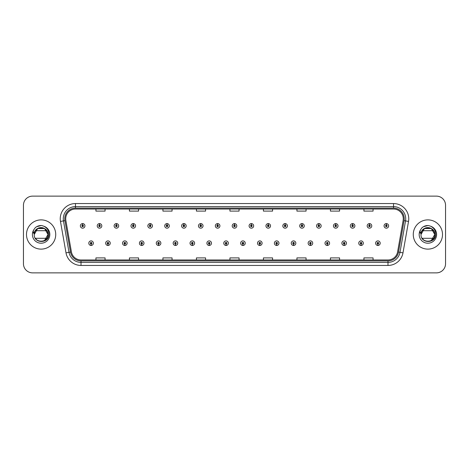 <?xml version="1.0" encoding="UTF-8"?>
<svg xmlns="http://www.w3.org/2000/svg" width="469" height="469" viewBox="0 0 469 469"><rect width="100%" height="100%" fill="white"/><g stroke="black" fill="none" stroke-linecap="round" stroke-linejoin="round"><path stroke-width="0.7" d="M107.929 243.939L107.864 245.463A2.286 2.286 0 0 0 108.063 245.463L107.993 243.939A0.762 0.762 0 0 0 108.72 243.182A0.762 0.762 0 0 0 107.964 242.42A0.762 0.762 0 0 0 107.202 243.182A0.762 0.762 0 0 0 107.929 243.939L107.946 243.481A0.305 0.305 0 0 1 107.659 243.182A0.305 0.305 0 0 1 107.964 242.878A0.305 0.305 0 0 1 108.269 243.182A0.305 0.305 0 0 1 107.976 243.481L107.993 243.939M124.801 243.939L124.736 245.463A2.286 2.286 0 0 0 124.936 245.463L124.865 243.939A0.762 0.762 0 0 0 125.592 243.182A0.762 0.762 0 0 0 124.836 242.42A0.762 0.762 0 0 0 124.074 243.182A0.762 0.762 0 0 0 124.801 243.939L124.818 243.481A0.305 0.305 0 0 1 124.531 243.182A0.305 0.305 0 0 1 124.836 242.878A0.305 0.305 0 0 1 125.135 243.182A0.305 0.305 0 0 1 124.848 243.481L124.865 243.939M141.673 243.939L141.603 245.463A2.286 2.286 0 0 0 141.802 245.463L141.738 243.939A0.762 0.762 0 0 0 142.465 243.182A0.762 0.762 0 0 0 141.702 242.42A0.762 0.762 0 0 0 140.946 243.182A0.762 0.762 0 0 0 141.673 243.939L141.691 243.481A0.305 0.305 0 0 1 141.398 243.182A0.305 0.305 0 0 1 141.702 242.878A0.305 0.305 0 0 1 142.007 243.182A0.305 0.305 0 0 1 141.72 243.481L141.738 243.939M158.545 243.939L158.475 245.463A2.286 2.286 0 0 0 158.674 245.463L158.61 243.939A0.762 0.762 0 0 0 159.337 243.182A0.762 0.762 0 0 0 158.575 242.42A0.762 0.762 0 0 0 157.813 243.182A0.762 0.762 0 0 0 158.545 243.939L158.563 243.481A0.305 0.305 0 0 1 158.27 243.182A0.305 0.305 0 0 1 158.575 242.878A0.305 0.305 0 0 1 158.88 243.182A0.305 0.305 0 0 1 158.592 243.481L158.61 243.939M175.418 243.939L175.347 245.463A2.286 2.286 0 0 0 175.547 245.463L175.482 243.939A0.762 0.762 0 0 0 176.209 243.182A0.762 0.762 0 0 0 175.447 242.42A0.762 0.762 0 0 0 174.685 243.182A0.762 0.762 0 0 0 175.418 243.939L175.435 243.481A0.305 0.305 0 0 1 175.142 243.182A0.305 0.305 0 0 1 175.447 242.878A0.305 0.305 0 0 1 175.752 243.182A0.305 0.305 0 0 1 175.465 243.481L175.482 243.939M192.29 243.939L192.22 245.463A2.286 2.286 0 0 0 192.419 245.463L192.354 243.939A0.762 0.762 0 0 0 193.081 243.182A0.762 0.762 0 0 0 192.319 242.42A0.762 0.762 0 0 0 191.557 243.182A0.762 0.762 0 0 0 192.29 243.939L192.308 243.481A0.305 0.305 0 0 1 192.014 243.182A0.305 0.305 0 0 1 192.319 242.878A0.305 0.305 0 0 1 192.624 243.182A0.305 0.305 0 0 1 192.331 243.481L192.354 243.939M209.156 243.939L209.092 245.463A2.286 2.286 0 0 0 209.291 245.463L209.227 243.939A0.762 0.762 0 0 0 209.954 243.182A0.762 0.762 0 0 0 209.192 242.42A0.762 0.762 0 0 0 208.429 243.182A0.762 0.762 0 0 0 209.156 243.939L209.18 243.481A0.305 0.305 0 0 1 208.887 243.182A0.305 0.305 0 0 1 209.192 242.878A0.305 0.305 0 0 1 209.496 243.182A0.305 0.305 0 0 1 209.203 243.481L209.227 243.939M226.029 243.939L225.964 245.463A2.286 2.286 0 0 0 226.164 245.463L226.099 243.939A0.762 0.762 0 0 0 226.826 243.182A0.762 0.762 0 0 0 226.064 242.42A0.762 0.762 0 0 0 225.302 243.182A0.762 0.762 0 0 0 226.029 243.939L226.052 243.481A0.305 0.305 0 0 1 225.759 243.182A0.305 0.305 0 0 1 226.064 242.878A0.305 0.305 0 0 1 226.369 243.182A0.305 0.305 0 0 1 226.076 243.481L226.099 243.939M242.901 243.939L242.836 245.463A2.286 2.286 0 0 0 243.036 245.463L242.971 243.939A0.762 0.762 0 0 0 243.698 243.182A0.762 0.762 0 0 0 242.936 242.42A0.762 0.762 0 0 0 242.174 243.182A0.762 0.762 0 0 0 242.901 243.939L242.924 243.481A0.305 0.305 0 0 1 242.631 243.182A0.305 0.305 0 0 1 242.936 242.878A0.305 0.305 0 0 1 243.241 243.182A0.305 0.305 0 0 1 242.948 243.481L242.971 243.939M259.773 243.939L259.709 245.463A2.286 2.286 0 0 0 259.908 245.463L259.844 243.939A0.762 0.762 0 0 0 260.571 243.182A0.762 0.762 0 0 0 259.808 242.42A0.762 0.762 0 0 0 259.046 243.182A0.762 0.762 0 0 0 259.773 243.939L259.797 243.481A0.305 0.305 0 0 1 259.504 243.182A0.305 0.305 0 0 1 259.808 242.878A0.305 0.305 0 0 1 260.113 243.182A0.305 0.305 0 0 1 259.82 243.481L259.844 243.939M276.646 243.939L276.581 245.463A2.286 2.286 0 0 0 276.78 245.463L276.71 243.939A0.762 0.762 0 0 0 277.443 243.182A0.762 0.762 0 0 0 276.681 242.42A0.762 0.762 0 0 0 275.919 243.182A0.762 0.762 0 0 0 276.646 243.939L276.669 243.481A0.305 0.305 0 0 1 276.376 243.182A0.305 0.305 0 0 1 276.681 242.878A0.305 0.305 0 0 1 276.986 243.182A0.305 0.305 0 0 1 276.692 243.481L276.71 243.939M293.518 243.939L293.453 245.463A2.286 2.286 0 0 0 293.653 245.463L293.582 243.939A0.762 0.762 0 0 0 294.315 243.182A0.762 0.762 0 0 0 293.553 242.42A0.762 0.762 0 0 0 292.791 243.182A0.762 0.762 0 0 0 293.518 243.939L293.535 243.481A0.305 0.305 0 0 1 293.248 243.182A0.305 0.305 0 0 1 293.553 242.878A0.305 0.305 0 0 1 293.858 243.182A0.305 0.305 0 0 1 293.565 243.481L293.582 243.939M310.39 243.939L310.326 245.463A2.286 2.286 0 0 0 310.525 245.463L310.455 243.939A0.762 0.762 0 0 0 311.187 243.182A0.762 0.762 0 0 0 310.425 242.42A0.762 0.762 0 0 0 309.663 243.182A0.762 0.762 0 0 0 310.39 243.939L310.408 243.481A0.305 0.305 0 0 1 310.12 243.182A0.305 0.305 0 0 1 310.425 242.878A0.305 0.305 0 0 1 310.73 243.182A0.305 0.305 0 0 1 310.437 243.481L310.455 243.939M327.262 243.939L327.198 245.463A2.286 2.286 0 0 0 327.397 245.463L327.327 243.939A0.762 0.762 0 0 0 328.054 243.182A0.762 0.762 0 0 0 327.298 242.42A0.762 0.762 0 0 0 326.535 243.182A0.762 0.762 0 0 0 327.262 243.939L327.28 243.481A0.305 0.305 0 0 1 326.993 243.182A0.305 0.305 0 0 1 327.298 242.878A0.305 0.305 0 0 1 327.602 243.182A0.305 0.305 0 0 1 327.309 243.481L327.327 243.939M344.135 243.939L344.064 245.463A2.286 2.286 0 0 0 344.264 245.463L344.199 243.939A0.762 0.762 0 0 0 344.926 243.182A0.762 0.762 0 0 0 344.164 242.42A0.762 0.762 0 0 0 343.408 243.182A0.762 0.762 0 0 0 344.135 243.939L344.152 243.481A0.305 0.305 0 0 1 343.865 243.182A0.305 0.305 0 0 1 344.164 242.878A0.305 0.305 0 0 1 344.469 243.182A0.305 0.305 0 0 1 344.182 243.481L344.199 243.939M361.007 243.939L360.937 245.463A2.286 2.286 0 0 0 361.136 245.463L361.071 243.939A0.762 0.762 0 0 0 361.798 243.182A0.762 0.762 0 0 0 361.036 242.42A0.762 0.762 0 0 0 360.28 243.182A0.762 0.762 0 0 0 361.007 243.939L361.024 243.481A0.305 0.305 0 0 1 360.731 243.182A0.305 0.305 0 0 1 361.036 242.878A0.305 0.305 0 0 1 361.341 243.182A0.305 0.305 0 0 1 361.054 243.481L361.071 243.939M377.879 243.939L377.809 245.463A2.286 2.286 0 0 0 378.008 245.463L377.944 243.939A0.762 0.762 0 0 0 378.671 243.182A0.762 0.762 0 0 0 377.908 242.42A0.762 0.762 0 0 0 377.146 243.182A0.762 0.762 0 0 0 377.879 243.939L377.897 243.481A0.305 0.305 0 0 1 377.604 243.182A0.305 0.305 0 0 1 377.908 242.878A0.305 0.305 0 0 1 378.213 243.182A0.305 0.305 0 0 1 377.926 243.481L377.944 243.939M91.056 243.939L90.992 245.463A2.286 2.286 0 0 0 91.191 245.463L91.121 243.939A0.762 0.762 0 0 0 91.854 243.182A0.762 0.762 0 0 0 91.092 242.42A0.762 0.762 0 0 0 90.329 243.182A0.762 0.762 0 0 0 91.056 243.939L91.074 243.481A0.305 0.305 0 0 1 90.787 243.182A0.305 0.305 0 0 1 91.092 242.878A0.305 0.305 0 0 1 91.396 243.182A0.305 0.305 0 0 1 91.103 243.481L91.121 243.939M99.557 225.12L99.627 223.602A2.286 2.286 0 0 0 99.428 223.602L99.492 225.12A0.762 0.762 0 0 0 98.766 225.882A0.762 0.762 0 0 0 99.528 226.644A0.762 0.762 0 0 0 100.284 225.882A0.762 0.762 0 0 0 99.557 225.12L99.539 225.577A0.305 0.305 0 0 1 99.833 225.882A0.305 0.305 0 0 1 99.528 226.187A0.305 0.305 0 0 1 99.223 225.882A0.305 0.305 0 0 1 99.51 225.577L99.492 225.12M116.429 225.12L116.5 223.602A2.286 2.286 0 0 0 116.3 223.602L116.365 225.12A0.762 0.762 0 0 0 115.638 225.882A0.762 0.762 0 0 0 116.4 226.644A0.762 0.762 0 0 0 117.156 225.882A0.762 0.762 0 0 0 116.429 225.12L116.412 225.577A0.305 0.305 0 0 1 116.699 225.882A0.305 0.305 0 0 1 116.4 226.187A0.305 0.305 0 0 1 116.095 225.882A0.305 0.305 0 0 1 116.382 225.577L116.365 225.12M133.302 225.12L133.366 223.602A2.286 2.286 0 0 0 133.167 223.602L133.237 225.12A0.762 0.762 0 0 0 132.51 225.882A0.762 0.762 0 0 0 133.266 226.644A0.762 0.762 0 0 0 134.028 225.882A0.762 0.762 0 0 0 133.302 225.12L133.284 225.577A0.305 0.305 0 0 1 133.571 225.882A0.305 0.305 0 0 1 133.266 226.187A0.305 0.305 0 0 1 132.967 225.882A0.305 0.305 0 0 1 133.255 225.577L133.237 225.12M150.174 225.12L150.238 223.602A2.286 2.286 0 0 0 150.039 223.602L150.109 225.12A0.762 0.762 0 0 0 149.382 225.882A0.762 0.762 0 0 0 150.139 226.644A0.762 0.762 0 0 0 150.901 225.882A0.762 0.762 0 0 0 150.174 225.12L150.156 225.577A0.305 0.305 0 0 1 150.443 225.882A0.305 0.305 0 0 1 150.139 226.187A0.305 0.305 0 0 1 149.834 225.882A0.305 0.305 0 0 1 150.127 225.577L150.109 225.12M167.046 225.12L167.111 223.602A2.286 2.286 0 0 0 166.911 223.602L166.982 225.12A0.762 0.762 0 0 0 166.249 225.882A0.762 0.762 0 0 0 167.011 226.644A0.762 0.762 0 0 0 167.773 225.882A0.762 0.762 0 0 0 167.046 225.12L167.028 225.577A0.305 0.305 0 0 1 167.316 225.882A0.305 0.305 0 0 1 167.011 226.187A0.305 0.305 0 0 1 166.706 225.882A0.305 0.305 0 0 1 166.999 225.577L166.982 225.12M183.918 225.12L183.983 223.602A2.286 2.286 0 0 0 183.784 223.602L183.854 225.12A0.762 0.762 0 0 0 183.121 225.882A0.762 0.762 0 0 0 183.883 226.644A0.762 0.762 0 0 0 184.645 225.882A0.762 0.762 0 0 0 183.918 225.12L183.895 225.577A0.305 0.305 0 0 1 184.188 225.882A0.305 0.305 0 0 1 183.883 226.187A0.305 0.305 0 0 1 183.578 225.882A0.305 0.305 0 0 1 183.871 225.577L183.854 225.12M200.791 225.12L200.855 223.602A2.286 2.286 0 0 0 200.656 223.602L200.72 225.12A0.762 0.762 0 0 0 199.993 225.882A0.762 0.762 0 0 0 200.755 226.644A0.762 0.762 0 0 0 201.518 225.882A0.762 0.762 0 0 0 200.791 225.12L200.767 225.577A0.305 0.305 0 0 1 201.06 225.882A0.305 0.305 0 0 1 200.755 226.187A0.305 0.305 0 0 1 200.451 225.882A0.305 0.305 0 0 1 200.744 225.577L200.72 225.12M217.663 225.12L217.727 223.602A2.286 2.286 0 0 0 217.528 223.602L217.593 225.12A0.762 0.762 0 0 0 216.866 225.882A0.762 0.762 0 0 0 217.628 226.644A0.762 0.762 0 0 0 218.39 225.882A0.762 0.762 0 0 0 217.663 225.12L217.639 225.577A0.305 0.305 0 0 1 217.933 225.882A0.305 0.305 0 0 1 217.628 226.187A0.305 0.305 0 0 1 217.323 225.882A0.305 0.305 0 0 1 217.616 225.577L217.593 225.12M234.535 225.12L234.6 223.602A2.286 2.286 0 0 0 234.4 223.602L234.465 225.12A0.762 0.762 0 0 0 233.738 225.882A0.762 0.762 0 0 0 234.5 226.644A0.762 0.762 0 0 0 235.262 225.882A0.762 0.762 0 0 0 234.535 225.12L234.512 225.577A0.305 0.305 0 0 1 234.805 225.882A0.305 0.305 0 0 1 234.5 226.187A0.305 0.305 0 0 1 234.195 225.882A0.305 0.305 0 0 1 234.488 225.577L234.465 225.12M251.407 225.12L251.472 223.602A2.286 2.286 0 0 0 251.273 223.602L251.337 225.12A0.762 0.762 0 0 0 250.61 225.882A0.762 0.762 0 0 0 251.372 226.644A0.762 0.762 0 0 0 252.134 225.882A0.762 0.762 0 0 0 251.407 225.12L251.384 225.577A0.305 0.305 0 0 1 251.677 225.882A0.305 0.305 0 0 1 251.372 226.187A0.305 0.305 0 0 1 251.067 225.882A0.305 0.305 0 0 1 251.361 225.577L251.337 225.12M268.28 225.12L268.344 223.602A2.286 2.286 0 0 0 268.145 223.602L268.209 225.12A0.762 0.762 0 0 0 267.482 225.882A0.762 0.762 0 0 0 268.245 226.644A0.762 0.762 0 0 0 269.007 225.882A0.762 0.762 0 0 0 268.28 225.12L268.256 225.577A0.305 0.305 0 0 1 268.549 225.882A0.305 0.305 0 0 1 268.245 226.187A0.305 0.305 0 0 1 267.94 225.882A0.305 0.305 0 0 1 268.233 225.577L268.209 225.12M285.146 225.12L285.216 223.602A2.286 2.286 0 0 0 285.017 223.602L285.082 225.12A0.762 0.762 0 0 0 284.355 225.882A0.762 0.762 0 0 0 285.117 226.644A0.762 0.762 0 0 0 285.879 225.882A0.762 0.762 0 0 0 285.146 225.12L285.129 225.577A0.305 0.305 0 0 1 285.422 225.882A0.305 0.305 0 0 1 285.117 226.187A0.305 0.305 0 0 1 284.812 225.882A0.305 0.305 0 0 1 285.105 225.577L285.082 225.12M302.018 225.12L302.089 223.602A2.286 2.286 0 0 0 301.889 223.602L301.954 225.12A0.762 0.762 0 0 0 301.227 225.882A0.762 0.762 0 0 0 301.989 226.644A0.762 0.762 0 0 0 302.751 225.882A0.762 0.762 0 0 0 302.018 225.12L302.001 225.577A0.305 0.305 0 0 1 302.294 225.882A0.305 0.305 0 0 1 301.989 226.187A0.305 0.305 0 0 1 301.684 225.882A0.305 0.305 0 0 1 301.972 225.577L301.954 225.12M318.891 225.12L318.961 223.602A2.286 2.286 0 0 0 318.762 223.602L318.826 225.12A0.762 0.762 0 0 0 318.099 225.882A0.762 0.762 0 0 0 318.861 226.644A0.762 0.762 0 0 0 319.618 225.882A0.762 0.762 0 0 0 318.891 225.12L318.873 225.577A0.305 0.305 0 0 1 319.166 225.882A0.305 0.305 0 0 1 318.861 226.187A0.305 0.305 0 0 1 318.557 225.882A0.305 0.305 0 0 1 318.844 225.577L318.826 225.12M335.763 225.12L335.833 223.602A2.286 2.286 0 0 0 335.634 223.602L335.698 225.12A0.762 0.762 0 0 0 334.972 225.882A0.762 0.762 0 0 0 335.734 226.644A0.762 0.762 0 0 0 336.49 225.882A0.762 0.762 0 0 0 335.763 225.12L335.745 225.577A0.305 0.305 0 0 1 336.033 225.882A0.305 0.305 0 0 1 335.734 226.187A0.305 0.305 0 0 1 335.429 225.882A0.305 0.305 0 0 1 335.716 225.577L335.698 225.12M352.635 225.12L352.7 223.602A2.286 2.286 0 0 0 352.5 223.602L352.571 225.12A0.762 0.762 0 0 0 351.844 225.882A0.762 0.762 0 0 0 352.6 226.644A0.762 0.762 0 0 0 353.362 225.882A0.762 0.762 0 0 0 352.635 225.12L352.618 225.577A0.305 0.305 0 0 1 352.905 225.882A0.305 0.305 0 0 1 352.6 226.187A0.305 0.305 0 0 1 352.301 225.882A0.305 0.305 0 0 1 352.588 225.577L352.571 225.12M369.508 225.12L369.572 223.602A2.286 2.286 0 0 0 369.373 223.602L369.443 225.12A0.762 0.762 0 0 0 368.716 225.882A0.762 0.762 0 0 0 369.472 226.644A0.762 0.762 0 0 0 370.234 225.882A0.762 0.762 0 0 0 369.508 225.12L369.49 225.577A0.305 0.305 0 0 1 369.777 225.882A0.305 0.305 0 0 1 369.472 226.187A0.305 0.305 0 0 1 369.167 225.882A0.305 0.305 0 0 1 369.461 225.577L369.443 225.12M386.38 225.12L386.444 223.602A2.286 2.286 0 0 0 386.245 223.602L386.315 225.12A0.762 0.762 0 0 0 385.582 225.882A0.762 0.762 0 0 0 386.345 226.644A0.762 0.762 0 0 0 387.107 225.882A0.762 0.762 0 0 0 386.38 225.12L386.362 225.577A0.305 0.305 0 0 1 386.649 225.882A0.305 0.305 0 0 1 386.345 226.187A0.305 0.305 0 0 1 386.04 225.882A0.305 0.305 0 0 1 386.333 225.577L386.315 225.12M82.685 225.12L82.755 223.602A2.286 2.286 0 0 0 82.556 223.602L82.62 225.12A0.762 0.762 0 0 0 81.893 225.882A0.762 0.762 0 0 0 82.655 226.644A0.762 0.762 0 0 0 83.418 225.882A0.762 0.762 0 0 0 82.685 225.12L82.667 225.577A0.305 0.305 0 0 1 82.96 225.882A0.305 0.305 0 0 1 82.655 226.187A0.305 0.305 0 0 1 82.351 225.882A0.305 0.305 0 0 1 82.638 225.577L82.62 225.12M26.493 234.5A14.621 14.621 0 0 0 41.114 249.121A14.621 14.621 0 0 0 55.729 234.5A14.621 14.621 0 0 0 41.114 219.879A14.621 14.621 0 0 0 26.493 234.5A14.621 14.621 0 0 0 41.114 249.121A14.621 14.621 0 0 0 55.729 234.5A14.621 14.621 0 0 0 41.114 219.879A14.621 14.621 0 0 0 26.493 234.5M413.271 234.5A14.621 14.621 0 0 0 427.886 249.121A14.621 14.621 0 0 0 442.507 234.5A14.621 14.621 0 0 0 427.886 219.879A14.621 14.621 0 0 0 413.271 234.5A14.621 14.621 0 0 0 427.886 249.121A14.621 14.621 0 0 0 442.507 234.5A14.621 14.621 0 0 0 427.886 219.879A14.621 14.621 0 0 0 413.271 234.5M65.719 218.783A9.743 9.743 0 0 1 75.468 209.039L393.532 209.039A9.743 9.743 0 0 1 403.129 220.477L397.589 251.906A9.743 9.743 0 0 1 387.992 259.961L81.008 259.961A9.743 9.743 0 0 1 71.411 251.906L65.871 220.477A9.743 9.743 0 0 1 65.719 218.783M64.775 218.783A10.693 10.693 0 0 0 64.939 220.641L70.479 252.07A10.693 10.693 0 0 0 81.008 260.905L387.992 260.905A10.693 10.693 0 0 0 398.521 252.07L404.061 220.641A10.693 10.693 0 0 0 393.532 208.095L75.468 208.095A10.693 10.693 0 0 0 64.775 218.783M60.472 221.432A15.225 15.225 0 0 1 75.468 203.558L393.532 203.558A15.225 15.225 0 0 1 408.528 221.432L402.988 252.861A15.225 15.225 0 0 1 387.992 265.442L81.008 265.442A15.225 15.225 0 0 1 66.012 252.861L60.472 221.432L63.467 220.899A12.182 12.182 0 0 1 75.468 206.606L393.532 206.606A12.182 12.182 0 0 1 405.533 220.899L399.987 252.328A12.182 12.182 0 0 1 387.992 262.394L81.008 262.394A12.182 12.182 0 0 1 69.013 252.328L63.467 220.899A12.182 12.182 0 0 1 63.286 218.783M445.55 205.264A9.134 9.134 0 0 0 436.416 196.13L32.584 196.13A9.134 9.134 0 0 0 23.45 205.264L23.45 263.736A9.134 9.134 0 0 0 32.584 272.87L436.416 272.87A9.134 9.134 0 0 0 445.55 263.736L445.55 205.264L445.55 263.736M229.933 209.039L229.933 211.103L239.067 211.103L239.067 209.039M196.429 209.039L196.429 211.103L205.569 211.103L205.569 209.039M162.931 209.039L162.931 211.103L172.07 211.103L172.07 209.039M129.432 209.039L129.432 211.103L138.566 211.103L138.566 209.039M95.934 209.039L95.934 211.103L105.068 211.103L105.068 209.039M263.431 209.039L263.431 211.103L272.571 211.103L272.571 209.039M296.93 209.039L296.93 211.103L306.069 211.103L306.069 209.039M330.434 209.039L330.434 211.103L339.568 211.103L339.568 209.039M363.932 209.039L363.932 211.103L373.066 211.103L373.066 209.039M239.067 259.961L239.067 257.897L229.933 257.897L229.933 259.961M205.569 259.961L205.569 257.897L196.429 257.897L196.429 259.961M172.07 259.961L172.07 257.897L162.931 257.897L162.931 259.961M138.566 259.961L138.566 257.897L129.432 257.897L129.432 259.961M105.068 259.961L105.068 257.897L95.934 257.897L95.934 259.961M272.571 259.961L272.571 257.897L263.431 257.897L263.431 259.961M306.069 259.961L306.069 257.897L296.93 257.897L296.93 259.961M339.568 259.961L339.568 257.897L330.434 257.897L330.434 259.961M373.066 259.961L373.066 257.897L363.932 257.897L363.932 259.961M23.45 205.264L23.45 263.736M436.416 196.13L32.584 196.13M32.584 272.87L436.416 272.87M84.936 225.882A2.286 2.286 0 0 0 82.755 223.602A2.286 2.286 0 0 1 84.936 225.882A2.286 2.286 0 0 1 82.655 228.163A2.286 2.286 0 0 1 80.369 225.882A2.286 2.286 0 0 1 82.556 223.602M88.805 243.182A2.286 2.286 0 0 0 90.992 245.463A2.286 2.286 0 0 1 88.805 243.182A2.286 2.286 0 0 1 91.092 240.896A2.286 2.286 0 0 1 93.372 243.182A2.286 2.286 0 0 1 91.191 245.463M101.808 225.882A2.286 2.286 0 0 0 99.627 223.602A2.286 2.286 0 0 1 101.808 225.882A2.286 2.286 0 0 1 99.528 228.163A2.286 2.286 0 0 1 97.241 225.882A2.286 2.286 0 0 1 99.428 223.602M118.68 225.882A2.286 2.286 0 0 0 116.5 223.602A2.286 2.286 0 0 1 118.68 225.882A2.286 2.286 0 0 1 116.4 228.163A2.286 2.286 0 0 1 114.114 225.882A2.286 2.286 0 0 1 116.3 223.602M135.553 225.882A2.286 2.286 0 0 0 133.366 223.602A2.286 2.286 0 0 1 135.553 225.882A2.286 2.286 0 0 1 133.266 228.163A2.286 2.286 0 0 1 130.986 225.882A2.286 2.286 0 0 1 133.167 223.602M152.425 225.882A2.286 2.286 0 0 0 150.238 223.602A2.286 2.286 0 0 1 152.425 225.882A2.286 2.286 0 0 1 150.139 228.163A2.286 2.286 0 0 1 147.858 225.882A2.286 2.286 0 0 1 150.039 223.602L150.092 224.815M105.677 243.182A2.286 2.286 0 0 0 107.864 245.463A2.286 2.286 0 0 1 105.677 243.182A2.286 2.286 0 0 1 107.964 240.896A2.286 2.286 0 0 1 110.244 243.182A2.286 2.286 0 0 1 108.063 245.463M122.55 243.182A2.286 2.286 0 0 0 124.736 245.463A2.286 2.286 0 0 1 122.55 243.182A2.286 2.286 0 0 1 124.836 240.896A2.286 2.286 0 0 1 127.117 243.182A2.286 2.286 0 0 1 124.936 245.463M139.422 243.182A2.286 2.286 0 0 0 141.603 245.463A2.286 2.286 0 0 1 139.422 243.182A2.286 2.286 0 0 1 141.702 240.896A2.286 2.286 0 0 1 143.989 243.182A2.286 2.286 0 0 1 141.802 245.463M46.847 230.695L35.38 230.695A6.883 6.883 0 0 1 43.066 227.899A6.883 6.883 0 0 0 34.548 232.431A6.883 6.883 0 0 1 43.066 227.899C46.138 228.989 47.785 231.194 47.996 234.5L44.555 228.538L43.066 227.899L44.555 228.538L47.996 234.5L44.555 228.538L43.066 227.899L44.555 228.538L47.996 234.5L44.555 240.462L47.996 234.5C48.418 243.382 33.809 243.382 34.231 234.5C33.809 225.618 48.418 225.618 47.996 234.5C48.418 243.382 33.809 243.382 34.231 234.5L34.548 232.431L34.219 234.5C33.844 243.851 48.969 243.681 48.917 234.5C48.946 230.701 47.252 227.946 43.834 226.222L41.776 225.548C39.29 225.401 37.104 226.128 35.21 227.735L33.967 229.517C33.211 230.795 33.047 232.032 33.469 233.234L35.691 229.945C37.755 227.875 40.217 227.195 43.066 227.899L44.555 228.538L47.996 234.5C48.418 243.382 33.809 243.382 34.231 234.5C33.809 225.618 48.418 225.618 47.996 234.5C48.418 243.382 33.809 243.382 34.231 234.5C33.809 225.618 48.418 225.618 47.996 234.5C48.418 243.382 33.809 243.382 34.231 234.5C33.809 225.618 48.418 225.618 47.996 234.5C48.418 243.382 33.809 243.382 34.231 234.5L34.548 232.431L34.231 234.5C33.809 225.618 48.418 225.618 47.996 234.5C48.418 243.382 33.809 243.382 34.231 234.5C33.809 225.618 48.418 225.618 47.996 234.5C48.418 243.382 33.809 243.382 34.231 234.5C33.809 225.618 48.418 225.618 47.996 234.5C48.418 243.382 33.809 243.382 34.231 234.5C33.809 225.618 48.418 225.618 47.996 234.5C48.418 243.382 33.809 243.382 34.231 234.5C33.809 225.618 48.418 225.618 47.996 234.5C48.418 243.382 33.809 243.382 34.231 234.5L34.548 232.431L34.231 234.5C33.809 225.618 48.418 225.618 47.996 234.5C48.418 243.382 33.809 243.382 34.231 234.5L37.672 228.538L44.555 228.538M36.623 239.718L35.603 238.627M46.847 238.305L35.38 238.305M34.231 234.5C33.809 225.618 48.418 225.618 47.996 234.5M35.228 227.717L36.623 226.726L41.184 225.525L36.623 226.726L35.228 227.717L36.623 226.726L41.184 225.525L36.623 226.726L35.228 227.717L36.623 226.726L41.184 225.525L36.623 226.726L35.228 227.717L36.623 226.726L41.184 225.525L36.623 226.726L35.228 227.717L36.623 226.726L41.184 225.525L36.623 226.726L35.228 227.717L36.623 226.726L41.184 225.525L36.623 226.726L35.228 227.717L36.623 226.726L41.184 225.525L36.623 226.726L35.228 227.717L36.623 226.726L41.184 225.525L36.623 226.726L35.228 227.717L36.623 226.726L41.184 225.525M429.839 227.899A6.883 6.883 0 0 0 421.32 232.431L421.004 234.5L421.32 232.431A6.883 6.883 0 0 1 429.839 227.899C432.91 228.989 434.558 231.194 434.769 234.5C435.191 243.382 420.582 243.382 421.004 234.5L424.445 228.538L431.328 228.538L429.839 227.899L431.328 228.538L434.769 234.5C435.191 243.382 420.582 243.382 421.004 234.5L421.32 232.431L420.992 234.5C420.617 243.851 435.742 243.681 435.689 234.5C435.719 230.701 434.024 227.946 430.606 226.222L428.549 225.548C426.069 225.401 423.876 226.128 421.983 227.735L420.74 229.517C419.984 230.795 419.819 232.032 420.242 233.234L422.463 229.945C424.527 227.875 426.989 227.195 429.839 227.899L431.328 228.538L434.769 234.5C435.191 243.382 420.582 243.382 421.004 234.5C420.582 225.618 435.191 225.618 434.769 234.5C435.191 243.382 420.582 243.382 421.004 234.5C420.582 225.618 435.191 225.618 434.769 234.5C435.191 243.382 420.582 243.382 421.004 234.5C420.582 225.618 435.191 225.618 434.769 234.5C435.191 243.382 420.582 243.382 421.004 234.5C420.582 225.618 435.191 225.618 434.769 234.5C435.191 243.382 420.582 243.382 421.004 234.5C420.582 225.618 435.191 225.618 434.769 234.5C435.191 243.382 420.582 243.382 421.004 234.5L424.445 228.538L431.328 228.538L434.769 234.5C435.191 243.382 420.582 243.382 421.004 234.5C420.582 225.618 435.191 225.618 434.769 234.5C435.191 243.382 420.582 243.382 421.004 234.5C420.582 225.618 435.191 225.618 434.769 234.5C435.191 243.382 420.582 243.382 421.004 234.5C420.582 225.618 435.191 225.618 434.769 234.5C435.191 243.382 420.582 243.382 421.004 234.5L424.445 228.538L431.328 228.538L434.769 234.5L431.328 240.462M423.396 239.718L422.376 238.627M422.153 230.695L433.62 230.695M433.62 238.305L422.153 238.305M421.004 234.5C420.582 225.618 435.191 225.618 434.769 234.5M422 227.717L423.396 226.726L427.957 225.525L423.396 226.726L422 227.717L423.396 226.726L427.957 225.525L423.396 226.726L422 227.717L423.396 226.726L427.957 225.525L423.396 226.726L422 227.717L423.396 226.726L427.957 225.525L423.396 226.726L422 227.717L423.396 226.726L427.957 225.525L423.396 226.726L422 227.717L423.396 226.726L427.957 225.525L423.396 226.726L422 227.717L423.396 226.726L427.957 225.525L423.396 226.726L422 227.717L423.396 226.726L427.957 225.525L423.396 226.726L422 227.717L423.396 226.726L427.957 225.525M169.297 225.882A2.286 2.286 0 0 0 167.111 223.602A2.286 2.286 0 0 1 169.297 225.882A2.286 2.286 0 0 1 167.011 228.163A2.286 2.286 0 0 1 164.73 225.882A2.286 2.286 0 0 1 166.911 223.602L166.964 224.815M186.17 225.882A2.286 2.286 0 0 0 183.983 223.602A2.286 2.286 0 0 1 186.17 225.882A2.286 2.286 0 0 1 183.883 228.163A2.286 2.286 0 0 1 181.603 225.882A2.286 2.286 0 0 1 183.784 223.602L183.836 224.815M203.042 225.882A2.286 2.286 0 0 0 200.855 223.602A2.286 2.286 0 0 1 203.042 225.882A2.286 2.286 0 0 1 200.755 228.163A2.286 2.286 0 0 1 198.475 225.882A2.286 2.286 0 0 1 200.656 223.602L200.709 224.815M156.294 243.182A2.286 2.286 0 0 0 158.475 245.463A2.286 2.286 0 0 1 156.294 243.182A2.286 2.286 0 0 1 158.575 240.896A2.286 2.286 0 0 1 160.861 243.182A2.286 2.286 0 0 1 158.674 245.463M173.167 243.182A2.286 2.286 0 0 0 175.347 245.463A2.286 2.286 0 0 1 173.167 243.182A2.286 2.286 0 0 1 175.447 240.896A2.286 2.286 0 0 1 177.733 243.182A2.286 2.286 0 0 1 175.547 245.463M190.039 243.182A2.286 2.286 0 0 0 192.22 245.463A2.286 2.286 0 0 1 190.039 243.182A2.286 2.286 0 0 1 192.319 240.896A2.286 2.286 0 0 1 194.606 243.182A2.286 2.286 0 0 1 192.419 245.463M219.914 225.882A2.286 2.286 0 0 0 217.727 223.602A2.286 2.286 0 0 1 219.914 225.882A2.286 2.286 0 0 1 217.628 228.163A2.286 2.286 0 0 1 215.341 225.882A2.286 2.286 0 0 1 217.528 223.602L217.581 224.815M236.786 225.882A2.286 2.286 0 0 0 234.6 223.602A2.286 2.286 0 0 1 236.786 225.882A2.286 2.286 0 0 1 234.5 228.163A2.286 2.286 0 0 1 232.214 225.882A2.286 2.286 0 0 1 234.4 223.602L234.453 224.815M253.659 225.882A2.286 2.286 0 0 0 251.472 223.602A2.286 2.286 0 0 1 253.659 225.882A2.286 2.286 0 0 1 251.372 228.163A2.286 2.286 0 0 1 249.086 225.882A2.286 2.286 0 0 1 251.273 223.602M270.525 225.882A2.286 2.286 0 0 0 268.344 223.602A2.286 2.286 0 0 1 270.525 225.882A2.286 2.286 0 0 1 268.245 228.163A2.286 2.286 0 0 1 265.958 225.882A2.286 2.286 0 0 1 268.145 223.602M287.397 225.882A2.286 2.286 0 0 0 285.216 223.602A2.286 2.286 0 0 1 287.397 225.882A2.286 2.286 0 0 1 285.117 228.163A2.286 2.286 0 0 1 282.83 225.882A2.286 2.286 0 0 1 285.017 223.602M206.911 243.182A2.286 2.286 0 0 0 209.092 245.463A2.286 2.286 0 0 1 206.911 243.182A2.286 2.286 0 0 1 209.192 240.896A2.286 2.286 0 0 1 211.478 243.182A2.286 2.286 0 0 1 209.291 245.463M223.777 243.182A2.286 2.286 0 0 0 225.964 245.463A2.286 2.286 0 0 1 223.777 243.182A2.286 2.286 0 0 1 226.064 240.896A2.286 2.286 0 0 1 228.35 243.182A2.286 2.286 0 0 1 226.164 245.463M240.65 243.182A2.286 2.286 0 0 0 242.836 245.463A2.286 2.286 0 0 1 240.65 243.182A2.286 2.286 0 0 1 242.936 240.896A2.286 2.286 0 0 1 245.223 243.182A2.286 2.286 0 0 1 243.036 245.463M257.522 243.182A2.286 2.286 0 0 0 259.709 245.463A2.286 2.286 0 0 1 257.522 243.182A2.286 2.286 0 0 1 259.808 240.896A2.286 2.286 0 0 1 262.089 243.182A2.286 2.286 0 0 1 259.908 245.463M274.394 243.182A2.286 2.286 0 0 0 276.581 245.463A2.286 2.286 0 0 1 274.394 243.182A2.286 2.286 0 0 1 276.681 240.896A2.286 2.286 0 0 1 278.961 243.182A2.286 2.286 0 0 1 276.78 245.463M304.27 225.882A2.286 2.286 0 0 0 302.089 223.602A2.286 2.286 0 0 1 304.27 225.882A2.286 2.286 0 0 1 301.989 228.163A2.286 2.286 0 0 1 299.703 225.882A2.286 2.286 0 0 1 301.889 223.602M321.142 225.882A2.286 2.286 0 0 0 318.961 223.602A2.286 2.286 0 0 1 321.142 225.882A2.286 2.286 0 0 1 318.861 228.163A2.286 2.286 0 0 1 316.575 225.882A2.286 2.286 0 0 1 318.762 223.602M338.014 225.882A2.286 2.286 0 0 0 335.833 223.602A2.286 2.286 0 0 1 338.014 225.882A2.286 2.286 0 0 1 335.734 228.163A2.286 2.286 0 0 1 333.447 225.882A2.286 2.286 0 0 1 335.634 223.602M354.886 225.882A2.286 2.286 0 0 0 352.7 223.602A2.286 2.286 0 0 1 354.886 225.882A2.286 2.286 0 0 1 352.6 228.163A2.286 2.286 0 0 1 350.32 225.882A2.286 2.286 0 0 1 352.5 223.602M371.759 225.882A2.286 2.286 0 0 0 369.572 223.602A2.286 2.286 0 0 1 371.759 225.882A2.286 2.286 0 0 1 369.472 228.163A2.286 2.286 0 0 1 367.192 225.882A2.286 2.286 0 0 1 369.373 223.602M388.631 225.882A2.286 2.286 0 0 0 386.444 223.602A2.286 2.286 0 0 1 388.631 225.882A2.286 2.286 0 0 1 386.345 228.163A2.286 2.286 0 0 1 384.064 225.882A2.286 2.286 0 0 1 386.245 223.602M291.267 243.182A2.286 2.286 0 0 0 293.453 245.463A2.286 2.286 0 0 1 291.267 243.182A2.286 2.286 0 0 1 293.553 240.896A2.286 2.286 0 0 1 295.833 243.182A2.286 2.286 0 0 1 293.653 245.463M308.139 243.182A2.286 2.286 0 0 0 310.326 245.463A2.286 2.286 0 0 1 308.139 243.182A2.286 2.286 0 0 1 310.425 240.896A2.286 2.286 0 0 1 312.706 243.182A2.286 2.286 0 0 1 310.525 245.463M325.011 243.182A2.286 2.286 0 0 0 327.198 245.463A2.286 2.286 0 0 1 325.011 243.182A2.286 2.286 0 0 1 327.298 240.896A2.286 2.286 0 0 1 329.578 243.182A2.286 2.286 0 0 1 327.397 245.463M341.883 243.182A2.286 2.286 0 0 0 344.064 245.463A2.286 2.286 0 0 1 341.883 243.182A2.286 2.286 0 0 1 344.164 240.896A2.286 2.286 0 0 1 346.45 243.182A2.286 2.286 0 0 1 344.264 245.463M358.756 243.182A2.286 2.286 0 0 0 360.937 245.463A2.286 2.286 0 0 1 358.756 243.182A2.286 2.286 0 0 1 361.036 240.896A2.286 2.286 0 0 1 363.323 243.182A2.286 2.286 0 0 1 361.136 245.463M375.628 243.182A2.286 2.286 0 0 0 377.809 245.463A2.286 2.286 0 0 1 375.628 243.182A2.286 2.286 0 0 1 377.908 240.896A2.286 2.286 0 0 1 380.195 243.182A2.286 2.286 0 0 1 378.008 245.463M393.532 203.558L393.532 208.095M63.467 220.899L64.939 220.641M81.008 265.442L81.008 260.905M387.992 260.905L387.992 265.442M398.521 252.07L402.988 252.861M66.012 252.861L70.479 252.07M404.061 220.641L408.528 221.432M75.468 203.558L75.468 208.095M33.967 229.517A8.712 8.712 0 0 0 41.114 243.212A8.712 8.712 0 0 0 43.834 226.222M420.74 229.517A8.712 8.712 0 0 0 427.886 243.212A8.712 8.712 0 0 0 430.606 226.222"/></g></svg>
